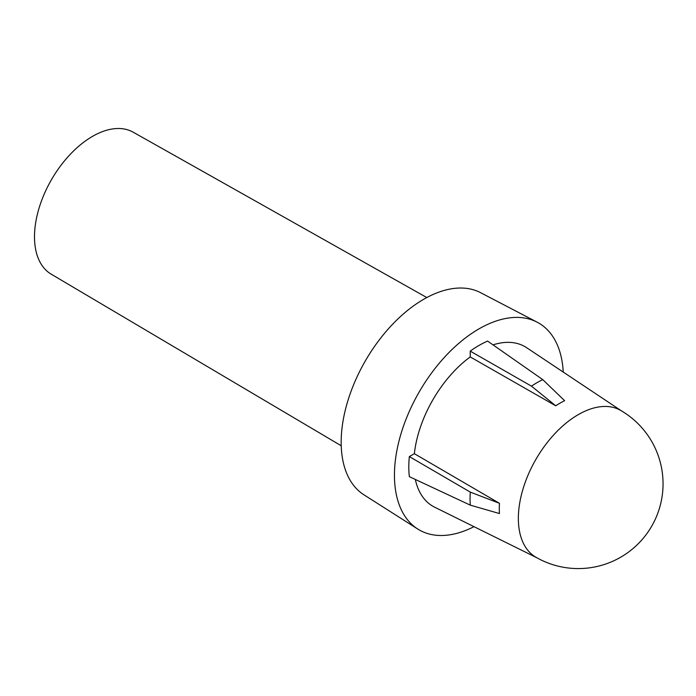 <?xml version="1.0" encoding="UTF-8"?>
<svg xmlns="http://www.w3.org/2000/svg" width="696" height="696" viewBox="0 0 696 696"><rect width="100%" height="100%" fill="white"/><g stroke="black" fill="none" stroke-linecap="round" stroke-linejoin="round"><path stroke-width="1.04" d="M578.289 414.616A84.764 48.938 120 0 0 518.355 518.424A84.764 48.938 120 0 0 535.911 557.226A84.764 84.764 0 0 0 663.053 483.824A84.764 84.764 0 0 0 620.667 410.414A84.764 48.938 120 0 0 578.289 414.616M341.231 445.771L51.226 274.18A81.98 47.328 -60 0 1 38.976 208.409A81.98 47.328 -60 0 1 92.464 136.399A81.98 47.328 -60 0 1 133.206 132.196L426.805 297.549M563.238 372.082A119.451 68.965 120 0 0 537.147 322.178L480.614 292.685A116.728 67.39 120 0 0 423.707 299.271A116.728 67.39 120 0 0 347.852 400.818A116.728 67.39 120 0 0 363.921 494.804L417.731 529.021A119.451 68.965 120 0 0 473.993 526.663M537.147 322.178A119.451 68.965 120 0 0 478.918 328.912A119.451 68.965 120 0 0 401.288 432.834A119.451 68.965 120 0 0 417.731 529.021M621.537 410.918L526.654 347.704A92.124 53.192 120 0 0 493.02 344.868M470.226 351.132L470.226 356.918L555.739 405.803A86.104 49.712 -60 0 1 560.176 403.054A86.104 49.712 -60 0 1 564.613 400.687L542.767 379.633L487.609 341.092A99.154 57.246 120 0 0 478.918 345.486A99.154 57.246 120 0 0 470.226 351.132L531.474 386.15A94.839 54.758 -60 0 1 537.121 382.617A94.839 54.758 -60 0 1 542.767 379.633M555.739 405.803L531.474 386.15M470.296 492.115L409.344 456.576L414.355 453.688L499.45 503.304L470.296 492.115A94.839 54.758 -60 0 0 470.296 505.148L409.344 476.656A99.154 57.246 120 0 1 409.344 456.576M499.45 503.304A86.104 49.712 -60 0 0 499.45 513.544L470.296 505.148M470.226 356.918A92.124 53.192 120 0 0 414.355 453.688M415.321 479.448A92.124 53.192 120 0 0 434.591 507.167L536.773 557.722"/></g></svg>

